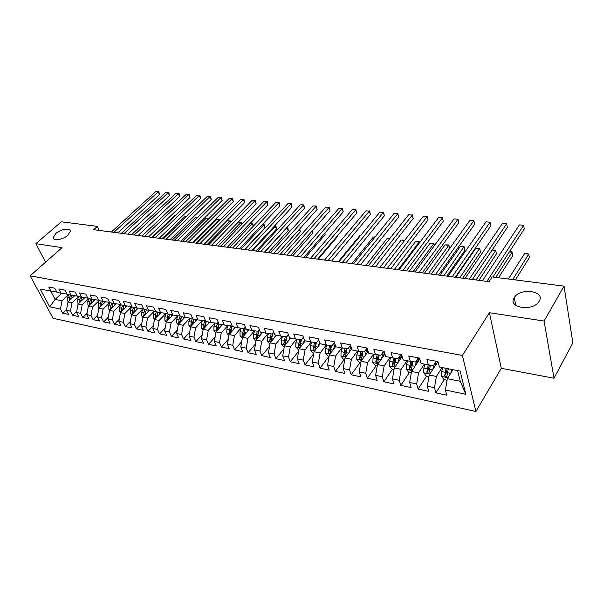 <?xml version="1.0" encoding="UTF-8"?>
<svg xmlns="http://www.w3.org/2000/svg" width="603" height="603" viewBox="0 0 603 603"><rect width="100%" height="100%" fill="white"/><g stroke="black" fill="none" stroke-linecap="round" stroke-linejoin="round"><path stroke-width="0.9" d="M514.223 297.694L514.269 297.618C519.997 287.39 545.79 290.85 539.203 301.183L538.961 301.568C532.645 311.894 507.236 307.673 514.223 297.694M55.74 233.565C60.699 229.042 70.679 227.504 70.31 231.356L67.845 235.253C62.923 239.813 52.868 241.381 53.2 237.574L55.74 233.565M554.021 378.224L544.057 321.037L489.41 312.716L501.289 368.312L554.021 378.224L572.85 342.881L564.039 286.146L492.108 276.935L489.01 281.676L93.646 229.683L97.339 226.381L61.37 221.776L35.863 243.665L45.572 262.207M501.289 368.312L475.925 411.472L53.079 318.278L30.15 275.82L462.395 355.446L475.925 411.472M61.732 293.284L55.129 299.405L49.717 306.829L60.481 309.09L62.629 313.145L68.591 314.412L66.443 310.341L70.453 311.186L72.594 315.271L78.669 316.567L76.536 312.467L80.621 313.326L82.754 317.442L88.935 318.761L86.809 314.623L90.978 315.505L93.096 319.65L99.405 321L97.294 316.831L101.538 317.721L103.648 321.904L110.07 323.276L107.975 319.07L112.301 319.982L114.397 324.195L120.947 325.597L118.866 321.361L123.283 322.288L125.356 326.54L132.042 327.964L129.969 323.698L134.477 324.648L136.542 328.929L143.356 330.384L141.298 326.08L145.896 327.045L147.939 331.364L154.896 332.848L152.861 328.507L157.549 329.494L159.576 333.851L166.669 335.366L164.649 330.987L169.435 331.997L171.448 336.384L178.684 337.929L176.687 333.519L181.571 334.544L183.561 338.976L190.955 340.552L188.973 336.105L193.962 337.152L195.93 341.615L203.475 343.228L201.515 338.735L206.61 339.813L208.555 344.313L216.266 345.956L214.329 341.434L219.53 342.527L221.459 347.064L229.328 348.745L227.421 344.185L232.735 345.3L234.627 349.883L242.67 351.602L240.793 346.996L246.22 348.135L248.089 352.755L256.313 354.511L254.458 349.868L260.006 351.036L261.845 355.695L270.25 357.489L268.425 352.808L274.101 353.999L275.91 358.702L284.503 360.534L282.709 355.808L288.513 357.029L290.292 361.77L299.073 363.647L297.317 358.875L303.249 360.127L304.997 364.913L313.982 366.828L312.256 362.019L318.331 363.292L320.042 368.124L329.23 370.091L327.55 365.23L333.761 366.541L335.434 371.41L344.841 373.423L343.197 368.523L349.559 369.858L351.187 374.78L360.82 376.837L359.215 371.893L365.735 373.265L367.325 378.224L377.184 380.335L375.624 375.337L382.302 376.747L383.84 381.752L393.947 383.915L392.432 378.872L399.269 380.312L400.769 385.37L411.118 387.578L409.656 382.49L416.665 383.968L418.105 389.071L428.718 391.339L427.308 386.206L434.492 387.714L435.879 392.87L446.763 395.191L445.406 390.013L447.313 378.676L460.262 381.292L457.609 370.581M49.717 306.829L40.19 289.116L56.84 292.116M460.262 381.292L465.855 394.309L460.134 371.071L439.399 367.023L437.982 361.612L426.886 359.486L428.334 364.868L421.052 363.443L419.575 358.084L408.759 356.011L410.266 361.34L403.166 359.953L401.636 354.647L391.091 352.627L392.651 357.903L385.724 356.554L384.141 351.293L373.86 349.325L375.465 354.549L368.712 353.23L367.084 348.029L357.044 346.099L358.702 351.278L352.107 349.989L350.433 344.833L340.635 342.956L342.338 348.082L335.901 346.831L334.183 341.72L324.618 339.888L326.359 344.969L320.08 343.74L318.324 338.682L308.985 336.896L310.764 341.924L304.621 340.725L302.827 335.713L293.706 333.964L295.523 338.946L289.53 337.778L287.699 332.818L278.782 331.107L280.636 336.044L274.772 334.899L272.91 329.984L264.197 328.311L266.081 333.203L260.353 332.08L258.461 327.21L249.944 325.582L251.858 330.421L246.258 329.328L244.328 324.504L236.007 322.906L237.951 327.708L232.472 326.638L230.512 321.859L222.371 320.299L224.346 325.055L218.987 324.007L217.005 319.266L209.037 317.743L211.035 322.454L205.789 321.437L203.784 316.733L195.99 315.241L198.01 319.914L192.877 318.912L190.85 314.261L183.214 312.799L185.257 317.427L180.237 316.447L178.187 311.834L170.717 310.402L172.775 314.992L167.86 314.027L165.787 309.46L158.476 308.058L160.556 312.603L155.74 311.668L153.644 307.131L146.484 305.759L148.587 310.266L143.868 309.347L141.758 304.854L134.74 303.505L136.858 307.982L132.238 307.078L130.112 302.623L123.238 301.304L125.371 305.736L120.841 304.854L118.701 300.43L111.962 299.141L114.11 303.543L109.671 302.676L107.507 298.289L100.905 297.023L103.068 301.387L98.719 300.535L96.548 296.186L90.073 294.95L92.251 299.276L87.978 298.44L85.792 294.128L79.445 292.915L81.639 297.204L77.448 296.382L75.254 292.108L69.021 290.917L71.229 295.169L67.121 294.37L64.913 290.126L58.8 288.958L61.016 293.179L56.983 292.387L54.767 288.181L48.775 287.036L50.999 291.219M465.855 394.309L445.406 390.013M442.127 367.559L436.384 376.468L429.193 375.013L437.936 361.604M434.492 387.714L436.384 376.468M427.308 386.206L429.193 375.013M424.361 364.091L418.542 372.865L411.525 371.44L419.839 359.041M416.665 383.968L418.542 372.865M409.656 382.49L411.525 371.44M428.334 364.868L433.474 365.501L436.233 361.272M407.025 360.707L401.131 369.345L394.287 367.958L402.178 356.516M399.269 380.312L401.131 369.345M392.432 378.872L394.287 367.958M410.266 361.34L415.512 361.996L418.309 357.843M390.103 357.406L384.149 365.908L377.47 364.559L384.948 353.976M382.302 376.747L384.149 365.908M375.624 375.337L377.47 364.559M392.651 357.903L397.995 358.589L400.829 354.489M373.581 354.18L367.566 362.561L361.046 361.242L368.154 351.443M365.735 373.265L367.566 362.561M359.215 371.893L361.046 361.242M375.465 354.549L380.908 355.257L383.772 351.225M357.451 351.036L351.376 359.282L345.006 358.001L351.76 348.911M349.559 369.858L351.376 359.282M343.197 368.523L345.006 358.001M358.702 351.278L364.235 352.001L367.099 348.074M341.69 347.954L335.57 356.087L329.344 354.828L335.758 346.393M333.761 366.541L335.57 356.087M327.55 365.23L329.344 354.828M342.338 348.082L347.954 348.828L350.584 345.308M326.291 344.954L320.118 352.966L314.042 351.737L320.231 343.77M318.331 363.292L320.118 352.966M312.256 362.019L314.042 351.737M326.359 344.969L332.057 345.73L334.469 342.572M311.261 341.991L305.028 349.913L299.08 348.715L305.322 340.861M303.249 360.127L305.028 349.913M297.317 358.875L299.08 348.715M310.764 341.924L316.53 342.708L318.738 339.881M296.57 339.09L290.269 346.936L284.465 345.76L290.736 338.012M288.513 357.029L290.269 346.936M282.709 355.808L284.465 345.76M295.523 338.946L301.357 339.753L303.369 337.228M282.204 336.255L275.85 344.019L270.167 342.866L276.476 335.23M274.101 353.999L275.85 344.019M268.425 352.808L270.167 342.866M280.636 336.044L286.531 336.858L288.362 334.62M268.154 333.489L261.74 341.17L256.185 340.047L262.531 332.509M260.006 351.036L261.74 341.17M254.458 349.868L256.185 340.047M266.081 333.203L272.043 334.032L273.694 332.049M254.406 330.783L247.939 338.373L242.504 337.281L248.881 329.841M246.22 348.135L247.939 338.373M240.793 346.996L242.504 337.281M251.858 330.421L257.873 331.273L259.358 329.517M240.951 328.138L234.439 335.645L229.117 334.575L235.524 327.233M232.735 345.3L234.439 335.645M227.421 344.185L229.117 334.575M237.951 327.708L244.011 328.575L245.338 327.037M227.783 325.545L221.226 332.977L216.017 331.921L222.447 324.685M219.53 342.527L221.226 332.977M214.329 341.434L216.017 331.921M224.346 325.055L230.452 325.929L231.635 324.587M214.887 323.012L208.291 330.361L203.196 329.328L209.648 322.183M206.61 339.813L208.291 330.361M201.515 338.735L203.196 329.328M211.035 322.454L217.186 323.344L218.226 322.19M202.261 320.532L195.628 327.806L190.638 326.796L197.113 319.741M193.962 337.152L195.628 327.806M188.973 336.105L190.638 326.796M198.01 319.914L204.206 320.811L205.103 319.824M189.892 318.105L183.229 325.296L178.337 324.308L184.827 317.344M181.571 334.544L183.229 325.296M176.687 333.519L178.337 324.308M185.257 317.427L191.49 318.331L192.259 317.502M177.772 315.723L171.079 322.839L166.285 321.874L172.797 314.992M169.435 331.997L171.079 322.839M164.649 330.987L166.285 321.874M172.775 314.992L179.046 315.912L179.694 315.226M165.9 313.394L159.177 320.434L154.481 319.484L161.024 312.671M157.549 329.494L159.177 320.434M152.861 328.507L154.481 319.484M160.556 312.603L166.858 313.53L167.385 312.98M154.262 311.11L147.516 318.075L142.911 317.148L149.484 310.402M145.896 327.045L147.516 318.075M141.298 326.08L142.911 317.148M148.587 310.266L154.918 311.208L155.333 310.779M142.896 317.261L141.818 316.01L141.743 312.196L142.851 308.872L136.082 315.768L131.575 314.856L138.17 308.178M134.477 324.648L136.082 315.768M129.969 323.698L131.575 314.856M136.858 307.982L143.522 308.615M131.627 306.723L124.874 313.5L120.457 312.61L127.075 305.992M123.283 322.288L124.874 313.5M118.866 321.361L120.457 312.61M125.371 305.736L131.951 306.49M120.63 304.598L113.884 311.276L109.55 310.402L116.198 303.852M112.301 319.982L113.884 311.276M107.975 319.07L109.55 310.402M114.11 303.543L120.615 304.394M109.678 302.676L103.113 309.098L98.862 308.239L105.517 301.756M101.538 317.721L103.113 309.098M97.294 316.831L98.862 308.239M103.068 301.387L109.505 302.344M99.111 300.611L92.538 306.965L88.37 306.12L95.048 299.699M90.978 315.505L92.538 306.965M86.809 314.623L88.37 306.12M92.251 299.276L98.56 300.226M88.747 298.591L82.174 304.869L78.073 304.04L84.774 297.678M80.621 313.326L82.174 304.869M76.536 312.467L78.073 304.04M81.639 297.204L87.827 298.138M78.571 296.601L71.991 302.812L67.973 301.997L74.689 295.696M70.453 311.186L71.991 302.812M66.443 310.341L67.973 301.997M71.229 295.169L77.297 296.096M68.584 294.656L62.003 300.791L55.129 299.405L50.758 291.174M60.481 309.09L62.003 300.791M61.016 293.179L66.971 294.083M544.057 321.037L564.039 286.146M30.15 275.82L62.056 247.652L35.863 243.665M489.41 312.716L462.395 355.446M99.261 230.421L97.339 226.381M452.996 369.684L447.313 378.676M62.629 313.145L66.624 309.369M72.594 315.271L76.747 311.306M82.754 317.442L87.058 313.274M93.096 319.65L97.58 315.263M103.648 321.904L108.299 317.291M114.397 324.195L119.228 319.341M125.356 326.54L130.384 321.429M136.542 328.929L141.758 323.54M147.939 331.364L153.366 325.688M159.576 333.851L165.214 327.866M171.448 336.384L177.305 330.075M183.561 338.976L189.651 332.306M195.93 341.615L202.261 334.575M208.555 344.313L215.143 336.873M221.459 347.064L228.303 339.203M234.627 349.883L241.75 341.554M248.089 352.755L255.499 343.936M261.845 355.695L269.556 346.341M275.91 358.702L283.938 348.775M290.292 361.77L298.643 351.225M304.997 364.913L313.703 353.697M320.042 368.124L329.057 356.252M335.434 371.41L344.381 359.365M351.187 374.78L360.059 362.554M367.197 352.71L368.139 351.406M367.325 378.224L376.106 365.817M383.779 354.971L384.812 353.516M383.84 381.752L392.538 369.157M400.776 357.21L401.907 355.574M400.769 385.37L409.362 372.571M418.211 359.411L419.153 358.001M418.105 389.071L426.6 376.076M435.879 392.87L444.26 379.664M117.766 232.856L159.411 194.663L158.212 191.807L113.816 232.336M155.732 191.581L158.898 191.618L155.732 191.581L111.321 232.012M158.898 191.618L159.411 194.663M73.061 297.219L73.649 295.538M68.297 301.704L67.77 301.101L67.642 297.52L68.644 294.663M70.43 299.699L71.727 295.244M70.528 295.033L69.526 297.897L69.375 300.686M127.836 234.183L169.42 195.606L168.222 192.726L123.894 233.663M165.704 192.493L168.893 192.53L165.704 192.493L121.361 233.331M168.893 192.53L169.42 195.606M138.087 235.532L179.596 196.563L178.413 193.661L134.16 235.012M175.85 193.427L179.068 193.465L175.85 193.427L131.575 234.673M179.068 193.465L179.596 196.563M83.146 299.224L83.734 297.52M78.345 303.784L77.757 303.113L77.636 299.503L78.639 296.616M80.478 301.756L81.774 297.226M80.561 296.993L79.551 299.879L79.423 302.759M175.812 215.248L175.156 215.173L151.918 237.348M175.156 215.173L175.918 215.15M93.42 301.266L94.015 299.54M88.588 305.909L87.932 305.163L87.812 301.515L88.822 298.606M90.714 303.867L92.018 299.231M90.782 298.99L89.772 301.907L89.666 304.869M186.553 216.432L185.227 216.289L162.034 238.675M185.227 216.289L186.764 216.228M148.526 236.904L189.953 197.535L188.777 194.611L144.607 236.384M186.169 194.37L189.41 194.407L186.169 194.37L141.976 236.037M189.41 194.407L189.953 197.535M159.154 238.298L200.49 198.523L199.329 195.576L155.25 237.786M196.676 195.334L199.94 195.372L196.676 195.334L152.574 237.431M199.94 195.372L200.49 198.523M103.889 303.347L104.485 301.598M99.02 308.08L98.297 307.251L98.191 303.573L99.201 300.633M101.146 306.015L102.457 301.266M101.198 301.018L100.181 303.965L100.113 307.025M197.498 217.638L195.462 217.412L172.322 240.032M195.462 217.412L197.792 217.351M114.555 305.472L115.158 303.693M109.663 310.296L108.864 309.377L108.766 305.668L109.776 302.691M111.781 308.201L113.1 303.339M111.811 303.09L110.794 306.068L110.756 309.211M185.445 241.758L208.517 218.851L205.887 218.557L182.799 241.411M205.887 218.557L208.932 218.572M169.978 239.723L211.223 199.533L210.063 196.555L166.096 239.21M207.364 196.314L210.658 196.352L207.364 196.314L163.368 238.856M210.658 196.352L211.223 199.533M125.432 307.636L126.035 305.834M120.51 312.55L119.635 311.547L119.545 307.801L120.66 304.492M122.628 310.439L123.947 305.457M122.628 305.201L121.618 308.208L121.618 311.45M196.156 243.167L219.16 220.02L216.485 219.726L193.457 242.813M219.424 220.69L219.16 220.02L219.726 219.756L219.899 220.208M216.485 219.726L219.726 219.756M181.013 241.17L222.138 200.558L221 197.558L177.146 240.665M218.248 197.309L221.572 197.347L218.248 197.309L174.365 240.296M221.572 197.347L222.138 200.558M136.527 309.844L137.13 308.02M131.575 314.864L130.617 313.756L130.534 309.972L131.642 306.671M133.685 312.716L135.004 307.62M133.662 307.357L132.645 310.394L132.69 313.726M207.063 244.599L229.999 221.218L227.271 220.917L204.311 244.238M230.482 222.492L229.999 221.218L230.542 220.947L230.949 222.017M227.271 220.917L230.542 220.947M192.251 242.655L233.255 201.606L232.132 198.583L188.407 242.142M229.328 198.319L232.683 198.357L229.328 198.319L185.573 241.773M232.683 198.357L233.255 201.606M147.833 312.098L148.451 310.244M144.961 315.045L146.28 309.821M144.916 309.55L143.898 312.625L143.989 316.04M218.165 246.062L241.027 222.432L238.268 222.123L241.547 222.153L242.037 224.052M241.743 224.346L241.027 222.432L241.547 222.153M203.708 244.155L244.577 202.668L243.461 199.616L199.879 243.657M240.612 199.359L243.989 199.397L240.612 199.359L196.993 243.273M243.989 199.397L244.577 202.668M159.373 314.397L159.999 312.497M154.443 319.711L153.245 318.309L153.17 314.457L154.278 311.11M156.463 317.427L157.782 312.068M156.396 311.789L155.37 314.894L155.521 318.407M229.479 247.547L252.258 223.668L250.087 223.427M253.215 226.276L252.258 223.668L252.755 223.389L253.305 226.178M250.192 223.321L252.755 223.389M215.384 245.692L256.109 203.754L255.009 200.678L211.578 245.195M252.099 200.407L255.514 200.445L252.099 200.407L208.63 244.803M255.514 200.445L256.109 203.754M171.139 316.741L171.78 314.796M166.224 322.221L164.898 320.66L164.83 316.771L165.938 313.394M244.516 249.521L264.755 227.896L263.692 224.927L262.139 224.753M168.199 319.854L169.518 314.351L168.222 318.588L166.835 320.057L167.287 320.819M168.101 314.08L166.835 320.057M240.996 249.062L263.692 224.927L264.167 224.64L264.755 227.896M262.335 224.542L264.167 224.64M227.293 247.26L267.853 204.854L266.767 201.749L223.509 246.763M263.812 201.477L267.25 201.523L263.812 201.477L220.502 246.363M267.25 201.523L267.853 204.854M183.154 319.138L183.802 317.14M178.254 324.776L176.785 323.05L176.732 319.123L177.832 315.731M256.23 251.067L276.385 229.208L275.337 226.208L274.418 226.102M180.176 322.341L181.495 316.696M180.116 316.183L179.023 319.575L178.774 322.454L179.302 323.268M178.774 322.454L180.161 320.962L181.45 316.681M252.74 250.607L275.337 226.208L275.782 225.914L276.204 227.112L276.385 229.208M274.704 225.793L275.782 225.914M239.436 248.858L279.822 205.977L278.752 202.849L235.675 248.361M275.737 202.57L279.204 202.608L275.737 202.57L232.607 247.961M279.204 202.608L279.822 205.977M195.41 321.587L196.073 319.537M190.525 327.391L188.92 325.492L188.875 321.527L189.975 318.113M268.169 252.634L288.226 230.534L286.938 227.482M192.395 324.874L193.721 319.077M192.485 318.022L191.211 321.994L190.955 324.896L191.573 325.778M190.955 324.896L192.342 323.389L193.638 319.062M264.702 252.175L287.194 227.512L287.616 227.218L288.03 228.424L288.226 230.534M287.224 227.173L287.616 227.218M251.813 250.486L292.018 207.123L290.963 203.965L248.082 249.996M287.887 203.686L291.385 203.724L287.887 203.686L244.961 249.582M291.385 203.724L292.018 207.123M207.929 324.09L208.6 321.979M203.06 330.067L201.304 327.987L201.274 323.984L202.367 320.547M280.335 254.232L300.294 231.891L299.405 229.23M204.877 327.467L206.196 321.512M205.118 319.861L203.656 324.459L203.399 327.391L204.1 328.326M203.399 327.391L204.779 325.861L206.075 321.489M299.766 228.831L300.294 231.891M264.446 252.144L304.447 208.291L303.407 205.11L260.745 251.655M300.271 204.824L303.806 204.862L300.271 204.824L257.556 251.24M303.806 204.862L304.447 208.291M220.706 326.645L221.391 324.474M215.859 332.803L213.952 330.534L213.929 326.487L215.022 323.035M292.734 255.868L312.588 233.271L311.924 231.243M217.623 330.12L218.957 323.939M217.683 322.793L216.364 326.969L216.1 329.931L216.907 330.926M216.1 329.931L217.472 328.386L218.859 323.705M312.264 230.859L312.588 233.271M277.335 253.84L317.118 209.482L316.093 206.271L273.664 253.358M312.904 205.977L316.462 206.015L312.904 205.977L270.408 252.928M316.462 206.015L317.118 209.482M233.76 329.261L234.454 327.03M228.936 335.607L226.871 333.135L226.856 329.05L227.942 325.567M305.382 257.526L325.115 234.68L324.685 233.331M230.64 332.826L232.155 325.876M230.474 325.906L229.072 332.532L229.992 333.572M229.072 332.532L230.444 330.972L232.034 325.567M324.927 233.06L325.115 234.68M290.488 255.566L330.029 210.696L329.034 207.455L286.847 255.092M325.771 207.153L329.366 207.198L325.771 207.153L283.531 254.654M329.366 207.198L330.029 210.696M247.094 331.929L247.803 329.63M242.293 338.471L240.062 335.788L240.054 331.665L241.14 328.16M318.271 259.222L337.876 236.112L337.688 235.509M243.929 335.517L244.207 332.487L245.647 327.813M243.718 328.529L242.323 335.193L243.371 336.27M242.323 335.193L243.687 333.602L245.496 327.429M337.793 235.389L337.876 236.112M303.912 257.338L343.205 211.932L342.225 208.661L300.309 256.863M338.901 208.359L342.527 208.397L338.901 208.359L296.917 256.411M342.527 208.397L343.205 211.932M260.715 334.665L261.438 332.291M255.943 341.396L253.539 338.502L253.546 334.333L254.624 330.813M257.519 338.464L257.79 335.178L259.448 329.751M257.262 331.19L255.86 337.906L257.059 339.007M255.86 337.906L257.217 336.301L259.109 329.818M317.623 259.139L356.637 213.198L355.68 209.897L314.057 258.664M352.288 209.588L355.951 209.625L352.288 209.588L310.59 258.212M355.951 209.625L356.637 213.198M274.636 337.461L275.375 335.012M269.925 344.238L267.31 341.275L267.333 337.062L268.403 333.527M271.373 341.388L271.667 337.921L273.295 332.524M271.101 333.904L269.699 340.68L271.086 341.758M269.699 340.68L271.049 339.052L272.714 333.225M360.534 235.585L359.893 235.517L338.17 261.838M359.893 235.517L360.624 235.479M331.62 260.978L370.348 214.48L369.405 211.156L328.092 260.511M365.946 210.839L369.405 211.156L365.946 210.839L324.557 260.051M369.639 210.877L370.348 214.48M288.867 340.326L289.621 337.793M284.224 347.14L281.39 344.109L281.42 339.851L282.49 336.301M285.242 336.678L283.84 343.514C284.428 344.675 285 344.901 285.551 344.215L285.852 340.733L287.284 335.939M283.84 343.514L285.181 341.863L286.621 336.753M374.93 237.167L373.378 237.002L351.82 263.632M373.378 237.002L375.141 236.911M345.918 262.855L384.33 215.799L383.418 212.437L342.429 262.403M379.882 212.113L383.418 212.437L379.882 212.113L338.818 261.921M383.614 212.15L384.33 215.799M303.422 343.25L304.372 340.024M298.839 350.109L295.779 347.011L295.824 342.708L296.887 339.135M299.706 339.519L298.297 346.416C298.907 347.599 299.495 347.825 300.053 347.102L300.362 343.604L301.583 339.474M298.297 346.416L299.638 344.743L301.033 339.708M389.628 238.788L387.134 238.517L365.757 265.463M387.134 238.517L389.9 238.449M360.526 264.777L398.606 217.14L397.709 213.748L357.082 264.325M394.106 213.417L397.709 213.748L394.106 213.417L353.388 263.843M397.867 213.454L398.606 217.14M318.301 346.25L319.515 342.112M313.794 353.147L312.957 352.981L310.5 349.974L310.56 345.625L311.615 342.037M314.495 342.429L313.093 349.378C313.718 350.592 314.314 350.81 314.887 350.049L316.326 342.677M313.093 349.378L314.412 347.682L315.806 342.61M404.643 240.439L401.168 240.062L379.98 267.34M401.168 240.062L404.877 240.145M375.45 266.745L413.168 218.505L412.309 215.083L372.059 266.292M408.63 214.743L412.309 215.083L408.63 214.743L368.282 265.802M412.422 214.781L413.168 218.505M333.527 349.325L335.012 344.177M329.095 356.26L328.024 356.041L325.56 353.004L325.635 348.609L326.675 345.006M329.63 345.406L328.22 352.416C328.869 353.652 329.479 353.871 330.06 353.072L331.499 345.655M328.22 352.416L329.532 350.69L330.919 345.579M398.184 269.729L419.115 242.037L415.49 241.637L394.505 269.247M419.356 242.979L419.213 241.667L419.5 242.79M415.49 241.637L419.213 241.667M390.714 268.75L428.047 219.907L427.21 216.447L387.367 268.305M423.449 216.1L427.21 216.447L423.449 216.1L383.508 267.8M427.286 216.138L428.047 219.907M351.248 349.597L351.587 348.398M349.107 352.476L350.886 346.228M344.758 359.441L343.446 359.177L340.966 356.109L341.057 351.662L342.089 348.037M345.104 348.451L343.702 355.514C344.373 356.78 344.999 356.999 345.579 356.154L347.019 348.707M343.702 355.514L345.006 353.765L346.386 348.624M413.093 271.689L433.806 243.65L430.105 243.243L409.339 271.199M434.311 245.715L433.866 243.28L434.371 245.632M430.105 243.243L433.866 243.28M406.309 270.8L443.235 221.331L442.429 217.841L403.015 270.37M438.592 217.487L442.429 217.841L438.592 217.487L399.073 269.85M442.459 217.525L443.235 221.331M367.174 352.785L367.838 350.433M365.056 355.71L367.152 348.24M360.798 362.704L359.23 362.38L356.735 359.282L356.833 354.79L357.873 351.112M360.956 351.572L359.546 358.695C360.24 359.991 360.88 360.195 361.476 359.313L362.916 351.828M359.546 358.695L360.843 356.916L362.215 351.737M428.326 273.694L448.805 245.3L445.029 244.886L424.489 273.189M449.567 248.602L448.82 244.916L449.574 248.594M445.029 244.886L448.82 244.916M422.258 272.895L458.755 222.786L457.971 219.266L419.025 272.473M454.051 218.904L457.971 219.266L454.051 218.904L414.992 271.938M457.956 218.942L458.755 222.786M383.478 356.056L384.488 352.423M381.382 359.026L383.395 351.76M377.214 366.044L375.383 365.667L372.873 362.531L372.993 357.986L374.033 354.27M446.838 276.129L464.868 250.381L464.122 246.989L460.262 246.567L439.964 275.224M377.176 354.768L375.767 361.943C376.483 363.27 377.146 363.473 377.742 362.546L379.181 355.031M375.767 361.943L377.048 360.142L378.413 354.933M443.883 275.744L464.091 246.597L464.868 250.381M460.262 246.567L464.091 246.597M438.577 275.043L474.606 224.278L473.852 220.721L435.404 274.629M469.85 220.351L473.852 220.721L469.85 220.351L431.273 274.079M473.792 220.389L474.606 224.278M400.181 359.418L401.485 354.617M398.101 362.426L399.902 355.838M394.038 369.458L391.927 369.028L389.402 365.863L389.538 361.265L390.578 357.496M462.682 278.209L480.478 252.137L479.754 248.715L475.82 248.278L455.785 277.305M393.782 358.046L392.38 365.275C393.126 366.632 393.797 366.828 394.407 365.855L395.839 358.31M392.38 365.275L393.646 363.451L395.003 358.205M459.788 277.832L479.687 248.308L480.478 252.137M475.82 248.278L479.687 248.308M455.273 277.237L490.804 225.801L490.088 222.206L452.16 276.83M485.995 221.829L490.088 222.206L485.995 221.829L447.939 276.272M417.284 362.863L418.618 357.896M415.226 365.923L416.794 360.089M411.269 372.963L408.872 372.473L406.339 369.27L406.49 364.619L407.522 360.805M478.88 280.342L496.427 253.923L495.734 250.471L492.108 250.072M410.801 361.408L409.399 368.689C410.168 370.076 410.862 370.265 411.472 369.247L412.904 361.672M409.399 368.689L410.651 366.835L411.992 361.559M476.046 279.973L495.734 250.471L495.613 250.057L492.161 249.996M472.36 279.483L507.364 227.354L506.678 223.728L469.315 279.083M502.495 223.344L506.678 223.728L502.495 223.344L464.988 278.518M434.808 366.405L436.112 361.461M432.781 369.518L434.092 364.551M428.937 376.551L426.231 376.001L423.683 372.76L423.856 368.056L424.889 364.197M498.515 277.757L512.716 255.755L512.06 252.265L509.294 251.964M428.236 364.845L426.841 372.187C427.633 373.604 428.341 373.785 428.967 372.722L430.391 365.124M426.841 372.187L428.077 370.302L429.404 364.996M495.756 277.403L512.06 252.265L511.887 251.843L509.452 251.715M492.945 277.041L524.293 228.944L523.645 225.281L486.877 281.397M519.371 224.889L523.645 225.281L519.371 224.889L482.445 280.81M452.763 370.054L452.868 369.654M450.765 373.212L451.753 369.435M447.049 380.237L444.027 379.619L441.464 376.34L441.652 371.584L442.685 367.672M515.399 279.92L529.366 257.624L528.741 254.104L524.542 253.644L508.435 279.023M446.114 368.335L444.713 375.767C445.542 377.222 446.265 377.395 446.891 376.28L448.293 368.765M444.713 375.767L445.934 373.852L447.245 368.561M512.708 279.573L528.741 254.104L526.841 253.486L524.542 253.644M67.822 301.161L68.682 301.334M70.717 298.131L71.855 298.357M67.642 297.52L69.526 297.897M70.445 299.457L69.322 300.505M77.81 303.173L78.782 303.369M80.772 300.121L81.955 300.354M77.636 299.503L79.551 299.879M80.493 301.425L79.347 302.518M87.985 305.224L89.071 305.442M91.008 302.148L92.244 302.397M87.812 301.515L89.772 301.907M90.736 303.437L89.561 304.568M98.357 307.311L99.563 307.553M101.447 304.214L102.729 304.47M98.191 303.573L100.181 303.965M101.176 305.48L99.97 306.648M108.924 309.445L110.259 309.708M112.083 306.324L113.424 306.588M108.766 305.668L110.794 306.068M111.811 307.56L110.575 308.781M119.696 311.608L121.158 311.902M122.929 308.472L124.316 308.744M119.545 307.801L121.618 308.208M122.658 309.678L121.391 310.944M130.678 313.824L132.276 314.14M133.987 310.658L135.434 310.944M130.534 309.972L132.645 310.394M133.715 311.841L132.419 313.161M141.878 316.078L143.612 316.424M145.263 312.889L146.77 313.191M141.743 312.196L143.898 312.625M144.999 314.042L143.665 315.414M153.298 318.376L155.182 318.761M156.765 315.173L158.333 315.482M153.17 314.457L155.37 314.894M156.509 316.281L155.129 317.713M164.951 320.728L166.986 321.135M168.493 317.495L170.129 317.819M164.83 316.771L167.076 317.208M176.845 323.118L179.031 323.562M180.47 319.861L182.166 320.201M176.732 319.123L179.023 319.575M188.98 325.56L191.332 326.035M192.689 322.281L194.452 322.635M188.875 321.527L191.211 321.994M201.364 328.055L203.889 328.567M205.163 324.753L207.002 325.115M201.274 323.984L203.656 324.459M214.012 330.602L216.711 331.145M217.909 327.278L219.809 327.655M213.929 326.487L216.364 326.969M226.924 333.203L229.803 333.783M230.919 329.856L232.901 330.248M226.856 329.05L229.344 329.54M240.122 335.863L243.19 336.482M244.207 332.487L246.265 332.894M240.054 331.665L242.594 332.17M253.599 338.577L256.863 339.233M257.79 335.178L259.931 335.6M253.546 334.333L256.139 334.846M267.37 341.351L270.845 342.052M271.667 337.921L273.89 338.366M267.333 337.062L269.986 337.59M281.45 344.185L285.136 344.931M285.852 340.733L288.166 341.192M281.42 339.851L284.134 340.394M295.847 347.087L299.751 347.871M300.362 343.604L302.759 344.079M295.824 342.708L298.598 343.258M310.56 350.049L314.706 350.886M315.196 346.544L317.691 347.034M310.56 345.625L313.402 346.19M325.62 353.079L330.007 353.961M330.376 349.552L332.969 350.064M325.635 348.609L328.537 349.182M341.027 356.185L345.662 357.119M345.903 352.627L348.602 353.154M341.057 351.662L344.027 352.25M356.795 359.358L361.694 360.345M361.808 355.77L364.604 356.328M356.833 354.79L359.878 355.393M372.94 362.614L378.111 363.654M378.081 358.996L380.998 359.569M372.993 357.986L376.106 358.604M389.47 365.938L394.927 367.039M394.754 362.297L397.776 362.893M389.538 361.265L392.726 361.898M406.399 369.353L412.158 370.506M411.826 365.674L414.977 366.3M406.49 364.619L409.754 365.267M423.751 372.842L429.811 374.064M429.328 369.142L432.6 369.79M423.856 368.056L427.203 368.719M441.532 376.423L447.923 377.712M447.268 372.692L450.667 373.37M441.652 371.584L445.089 372.262M514.269 297.618L515.761 305.322M53.2 237.574L53.953 239.059"/></g></svg>

